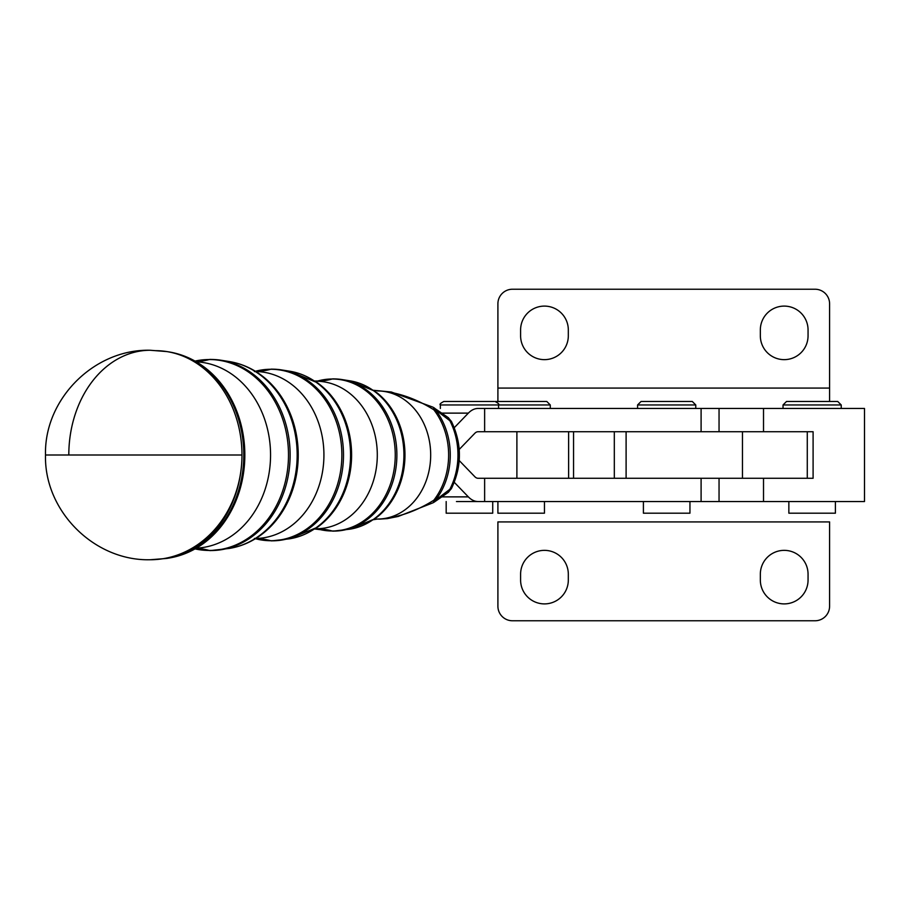 <?xml version="1.0" encoding="UTF-8"?>
<svg xmlns="http://www.w3.org/2000/svg" width="910" height="910" viewBox="0 0 910 910"><rect width="100%" height="100%" fill="white"/><g stroke="black" fill="none" stroke-linecap="round" stroke-linejoin="round"><path stroke-width="1.36" d="M643.404 501.546L643.404 513.195L689.951 513.195L689.951 501.546M695.775 408.453L695.775 404.961L692.283 401.469L641.072 401.469L637.58 404.961L695.775 404.961L637.58 404.961L637.58 408.453M682.011 401.469L651.344 401.469L682.011 401.469M681.226 513.195L652.129 513.195M446.173 501.546L446.173 513.195L492.719 513.195L492.719 501.546M484.632 501.546L484.632 478.273L484.632 501.546L701.098 501.546L701.098 478.273L701.098 501.546L478.08 501.546A34.91 19.485 -90 0 1 468.343 496.871L442.044 496.871L468.343 496.871L454.261 482.311L468.343 496.871A34.91 19.485 90 0 0 478.08 501.546L456.456 501.546M494.107 401.469L443.841 401.469C440.52 403.198 439.359 404.358 440.349 404.961L498.543 404.961L440.349 404.961L440.349 408.453M788.856 501.546L788.856 513.195L835.403 513.195L835.403 501.546M841.227 408.453L841.227 404.961L837.735 401.469L786.524 401.469L837.735 401.469L786.524 401.469L783.032 404.961L841.227 404.961L783.032 404.961L783.032 408.453M826.678 513.195L797.581 513.195M448.073 417.485A11.637 6.768 126.9 0 1 448.073 417.497A11.637 6.768 126.9 0 1 449.836 420.682A11.637 3.435 -27.3 0 1 451.44 421.466A11.637 3.435 152.7 0 0 449.836 420.682A64.951 53.895 90 0 1 449.836 489.318A11.637 3.435 27.3 0 0 451.44 488.534A11.637 3.435 -152.7 0 1 449.836 489.318A11.637 6.768 53.1 0 1 448.073 492.503L448.073 492.503A11.637 6.768 -126.9 0 0 449.836 489.318A64.951 53.895 -90 0 0 449.836 420.682A11.637 6.768 -53.1 0 0 448.073 417.497L451.44 421.466C462.052 443.818 462.052 466.182 451.44 488.534L448.073 492.503L434.093 502.195A11.637 5.653 -122.5 0 0 435.435 500.295L449.836 489.318L435.435 500.295A11.637 5.653 57.5 0 1 434.093 502.195L432.944 502.832A11.637 3.469 63.9 0 1 432.933 502.843A11.637 3.469 -116.1 0 0 433.82 500.227A11.637 4.436 37.8 0 0 435.435 500.295A66.35 55.066 -90 0 0 435.435 409.705L449.836 420.682L435.435 409.705A66.35 55.066 90 0 1 435.435 500.295A11.637 4.436 -142.2 0 1 433.82 500.227A11.637 3.469 63.9 0 1 432.944 502.832L398.262 516.436L387.444 518.598L379.902 519.098C398.307 517.517 416.268 511.227 433.82 500.227A66.259 54.987 -90 0 0 433.82 409.762A11.637 4.436 -37.8 0 1 435.435 409.705A11.637 5.653 -57.5 0 0 434.093 407.805A11.637 5.653 122.5 0 1 435.435 409.705A11.637 4.436 142.2 0 0 433.82 409.762A66.259 54.987 90 0 1 433.82 500.227C416.268 511.227 398.307 517.517 379.902 519.098A189.121 105.526 90 0 0 377.525 519.041A189.121 105.526 -90 0 1 379.902 519.098L377.525 519.041A64.041 53.144 -90 0 0 430.68 455A64.041 53.144 -90 0 0 377.525 390.947A64.041 53.144 90 0 1 430.68 455A64.041 53.144 90 0 1 377.525 519.041L373.418 519.701M373.418 390.288L379.902 390.902A189.121 105.526 -90 0 1 377.525 390.947A189.121 105.526 90 0 0 379.902 390.902C398.205 392.449 416.177 398.728 433.82 409.762C416.177 398.728 398.205 392.449 379.902 390.902L391.323 392.005L432.944 407.157A11.637 3.469 116.1 0 1 432.944 407.157A11.637 3.469 116.1 0 1 433.82 409.762A11.637 3.469 -63.9 0 0 432.944 407.157L448.073 417.497M374.704 391.095A74.222 61.596 90 0 1 374.704 518.905A74.222 61.596 -90 0 0 374.704 391.095L350.009 380.846A74.802 62.073 90 0 1 403.926 455A74.802 62.073 90 0 1 350.009 529.154A74.802 62.073 -90 0 0 403.926 455A74.802 62.073 -90 0 0 350.009 380.846L342.046 379.572A76.087 63.143 90 0 1 396.885 455A76.087 63.143 90 0 1 342.046 530.428A76.087 63.143 90 0 1 333.742 531.087A76.087 63.143 -90 0 0 342.046 530.428A76.087 63.143 -90 0 0 396.885 455A76.087 63.143 -90 0 0 342.046 379.572L333.174 378.867A11.637 6.495 90 0 0 332.184 379.004A75.996 63.063 90 0 1 395.247 455A75.996 63.063 90 0 1 332.184 530.996A11.637 6.495 90 0 0 333.174 531.133A11.637 6.495 -90 0 1 332.184 530.996A75.996 63.063 90 0 1 317.704 528.96A75.996 63.063 -90 0 0 332.184 530.996A75.996 63.063 -90 0 0 395.247 455A75.996 63.063 -90 0 0 332.184 379.004A11.637 6.495 -90 0 1 333.174 378.867A11.637 6.495 -90 0 1 333.742 378.913A76.087 63.143 90 0 1 342.046 379.572M333.742 378.913A11.637 6.495 90 0 0 333.174 378.867L317.704 381.028A75.996 63.063 90 0 1 332.184 379.004A189.121 105.526 -90 0 1 316.077 381.222A73.778 61.22 90 0 1 377.297 455A73.778 61.22 90 0 1 316.077 528.778A189.121 105.526 -90 0 1 332.184 530.996A189.121 105.526 90 0 0 316.077 528.778A73.778 61.22 -90 0 0 377.297 455A73.778 61.22 -90 0 0 316.077 381.222A189.121 105.526 90 0 0 332.184 379.004A75.996 63.063 -90 0 0 317.704 381.028L314.428 381.028L317.363 382.712A83.959 69.672 90 0 1 317.363 527.288A83.959 69.672 -90 0 0 317.363 382.712L289.619 371.2A84.539 70.15 90 0 1 350.555 455A84.539 70.15 90 0 1 289.619 538.8A84.539 70.15 -90 0 0 350.555 455A84.539 70.15 -90 0 0 289.619 371.2A84.539 70.15 -90 0 0 285.638 370.7A84.539 70.15 90 0 1 289.619 371.2L281.656 369.926A85.824 71.219 90 0 1 343.502 455A85.824 71.219 90 0 1 281.656 540.074A85.824 71.219 90 0 1 272.295 540.813A85.824 71.219 -90 0 0 281.656 540.074A85.824 71.219 -90 0 0 343.502 455A85.824 71.219 -90 0 0 281.656 369.926L271.715 369.13A11.637 6.495 90 0 0 270.725 369.267A85.733 71.139 90 0 1 341.864 455A85.733 71.139 90 0 1 270.725 540.722A11.637 6.495 90 0 0 271.715 540.859A11.637 6.495 -90 0 1 270.725 540.722A85.733 71.139 90 0 1 255.403 538.709A85.733 71.139 -90 0 0 270.725 540.722A85.733 71.139 -90 0 0 341.864 455A85.733 71.139 -90 0 0 270.725 369.267A11.637 6.495 -90 0 1 271.715 369.13A11.637 6.495 -90 0 1 272.295 369.176A85.824 71.219 90 0 1 281.656 369.926M333.742 531.087A11.637 6.495 -90 0 1 333.174 531.133L350.009 529.154L374.704 518.905M272.295 369.176A11.637 6.495 90 0 0 271.715 369.13L254.39 371.564M272.295 540.813A11.637 6.495 -90 0 1 271.715 540.859L289.619 538.8L317.363 527.288L314.428 528.972L333.174 531.133M255.403 371.28A85.733 71.139 90 0 1 270.725 369.267A189.121 105.526 -90 0 1 255.71 371.473A189.121 105.526 90 0 0 270.725 369.267A85.733 71.139 -90 0 0 255.403 371.28M255.744 371.496A83.515 69.308 90 0 1 323.926 455A83.515 69.308 90 0 1 255.744 538.504A83.515 69.308 -90 0 0 323.926 455A83.515 69.308 -90 0 0 255.744 371.496M255.71 538.515A189.121 105.526 -90 0 1 270.725 540.722A189.121 105.526 90 0 0 255.71 538.515M260.021 374.328A93.684 77.748 90 0 1 260.021 535.66A93.684 77.748 -90 0 0 260.021 374.328C250.557 367.617 240.297 363.352 229.229 361.543A94.265 78.226 90 0 1 297.172 455A94.265 78.226 90 0 1 229.229 548.446A94.265 78.226 -90 0 0 297.172 455A94.265 78.226 -90 0 0 229.229 361.543A94.265 78.226 -90 0 0 225.248 361.031A94.265 78.226 90 0 1 229.229 361.543L221.255 360.269A95.55 79.295 90 0 1 290.131 455A95.55 79.295 90 0 1 221.255 549.72A95.55 79.295 90 0 1 210.836 550.55A95.55 79.295 -90 0 0 221.255 549.72A95.55 79.295 -90 0 0 290.131 455A95.55 79.295 -90 0 0 221.255 360.269L210.267 359.404A11.637 6.495 90 0 0 209.277 359.541A95.459 79.215 90 0 1 288.493 455A95.459 79.215 90 0 1 209.277 550.459A11.637 6.495 90 0 0 210.267 550.596A11.637 6.495 -90 0 1 209.277 550.459A95.459 79.215 90 0 1 195.024 548.901A95.459 79.215 -90 0 0 209.277 550.459A95.459 79.215 -90 0 0 288.493 455A95.459 79.215 -90 0 0 209.277 359.541A11.637 6.495 -90 0 1 210.267 359.404A11.637 6.495 -90 0 1 210.836 359.45A95.55 79.295 90 0 1 221.255 360.269M210.836 359.45A11.637 6.495 90 0 0 210.267 359.404L195.013 361.088A95.459 79.215 90 0 1 209.277 359.541A189.121 105.526 -90 0 1 196.048 361.679A189.121 105.526 90 0 0 209.277 359.541A95.459 79.215 -90 0 0 195.024 361.099M210.836 550.55A11.637 6.495 -90 0 1 210.267 550.596L229.229 548.446C240.297 546.637 250.557 542.383 260.021 535.66M196.298 361.827A93.241 77.384 90 0 1 270.554 455A93.241 77.384 90 0 1 196.298 548.173A93.241 77.384 -90 0 0 270.554 455A93.241 77.384 -90 0 0 196.298 361.827M196.048 548.309A189.121 105.526 -90 0 1 209.277 550.459A189.121 105.526 90 0 0 196.048 548.309M202.668 365.957A103.421 85.824 90 0 1 202.668 544.043A103.421 85.824 -90 0 0 202.668 365.957C192.272 358.563 180.988 353.888 168.839 351.897A104.002 86.302 90 0 1 243.8 455A104.002 86.302 90 0 1 168.839 558.092A104.002 86.302 -90 0 0 243.8 455A104.002 86.302 -90 0 0 168.839 351.897A104.002 86.302 -90 0 0 167.804 351.738A104.002 86.302 90 0 1 168.839 351.897L166.769 351.567A104.331 86.587 90 0 1 241.969 455A104.331 86.587 90 0 1 166.769 558.433L150.241 559.741A104.741 91.728 -90 0 0 241.969 455L45.5 455L241.969 455A104.741 91.728 90 0 1 150.241 559.741C94.265 561.186 44.055 510.965 45.5 455C44.055 399.024 94.276 348.814 150.241 350.259A104.741 81.434 -90 0 0 68.807 455M155.382 350.668A104.331 86.587 90 0 1 166.769 351.567L150.241 350.259M166.78 558.422A104.331 86.587 -90 0 0 241.969 455A104.331 86.587 -90 0 0 166.78 351.567M497.906 388.081L497.906 401.469L497.906 388.081L829.59 388.081L497.906 388.081L497.906 303.781L497.906 388.081M829.59 401.469L829.59 303.781A14.549 14.549 0 0 0 815.041 289.232L512.455 289.232A14.549 14.549 0 0 0 497.906 303.781A14.549 14.549 0 0 1 512.455 289.232L815.041 289.232A14.549 14.549 0 0 1 829.59 303.781L829.59 401.469M520.6 335.779L520.6 329.966A23.853 23.853 0 0 1 544.453 306.101A23.853 23.853 0 0 1 568.318 329.966L568.318 335.779A23.853 23.853 0 0 1 544.453 359.643A23.853 23.853 0 0 1 520.6 335.779A23.853 23.853 0 0 0 544.453 359.643A23.853 23.853 0 0 0 568.318 335.779L568.318 329.966A23.853 23.853 0 0 0 544.453 306.101A23.853 23.853 0 0 0 520.6 329.966L520.6 335.779M760.339 335.779L760.339 329.966A23.853 23.853 0 0 1 784.192 306.101A23.853 23.853 0 0 1 808.057 329.966L808.057 335.779A23.853 23.853 0 0 1 784.192 359.643A23.853 23.853 0 0 1 760.339 335.779A23.853 23.853 0 0 0 784.192 359.643A23.853 23.853 0 0 0 808.057 335.779L808.057 329.966A23.853 23.853 0 0 0 784.192 306.101A23.853 23.853 0 0 0 760.339 329.966L760.339 335.779M701.098 501.546L763.513 501.546L763.513 478.273L763.513 501.546L864.5 501.546L864.5 408.453L763.513 408.453L763.513 431.727L763.513 408.453L719.048 408.453L862.578 408.453M616.389 431.727L813.096 431.727L807.272 431.727L807.272 478.273L478.08 478.273A11.637 6.495 -90 0 1 474.838 476.715L459.22 460.551L474.838 476.715A11.637 6.495 90 0 0 478.08 478.273L626.103 478.273L626.103 431.727L478.08 431.727L484.632 431.727L484.632 408.453L478.08 408.453A34.91 19.485 90 0 0 468.343 413.129L454.272 427.689L468.343 413.129L442.055 413.129L468.343 413.129A34.91 19.485 -90 0 1 478.08 408.453L701.098 408.453L701.098 431.727L701.098 408.453L484.632 408.453L484.632 431.727L616.389 431.727M719.048 431.727L719.048 408.453L701.098 408.453M568.625 478.273L568.625 431.727L568.625 478.273M516.891 431.727L516.891 478.273L516.891 431.727M459.22 449.449L474.838 433.285A11.637 6.495 -90 0 1 478.08 431.727A11.637 6.495 90 0 0 474.838 433.285L459.22 449.449M813.096 478.273L807.272 478.273L813.096 478.273L813.096 431.727L813.096 478.273M614.318 478.273L614.307 431.727M807.272 431.727L742.458 431.727L742.458 478.273L807.272 478.273L807.272 431.727M626.103 431.727L626.103 478.273L742.458 478.273L742.458 431.727L626.103 431.727M497.906 521.919L829.59 521.919L829.59 606.219L829.59 521.919L497.906 521.919L497.906 606.219A14.549 14.549 0 0 0 512.455 620.768L815.041 620.768L512.455 620.768A14.549 14.549 0 0 1 497.906 606.219L497.906 521.919L497.906 606.219M815.041 620.768A14.549 14.549 0 0 0 829.59 606.219A14.549 14.549 0 0 1 815.041 620.768L512.455 620.768L815.041 620.768M520.6 580.034L520.6 574.221A23.853 23.853 0 0 1 544.453 550.357A23.853 23.853 0 0 1 568.318 574.221L568.318 580.034A23.853 23.853 0 0 1 544.453 603.899A23.853 23.853 0 0 1 520.6 580.034A23.853 23.853 0 0 0 544.453 603.899A23.853 23.853 0 0 0 568.318 580.034L568.318 574.221A23.853 23.853 0 0 0 544.453 550.357A23.853 23.853 0 0 0 520.6 574.221L520.6 580.034M760.339 580.034L760.339 574.221A23.853 23.853 0 0 1 784.192 550.357A23.853 23.853 0 0 1 808.057 574.221L808.057 580.034A23.853 23.853 0 0 1 784.192 603.899A23.853 23.853 0 0 1 760.339 580.034A23.853 23.853 0 0 0 784.192 603.899A23.853 23.853 0 0 0 808.057 580.034L808.057 574.221A23.853 23.853 0 0 0 784.192 550.357A23.853 23.853 0 0 0 760.339 574.221L760.339 580.034M829.59 521.919L829.59 606.219M862.578 501.546L719.048 501.546L719.048 478.273M535.728 513.195L506.631 513.195M550.277 408.453L550.277 404.961L498.543 404.961L550.277 404.961L546.785 401.469L495.313 401.481M497.906 501.546L497.906 513.195L544.453 513.195L544.453 501.546M498.543 408.453L498.543 404.961C499.533 404.381 498.373 403.21 495.051 401.469M271.715 540.859L254.39 538.436M210.267 550.596L195.013 548.901M202.668 544.043C192.272 551.426 180.988 556.112 168.839 558.092L166.769 558.433M573.55 478.273L573.55 431.727"/></g></svg>
